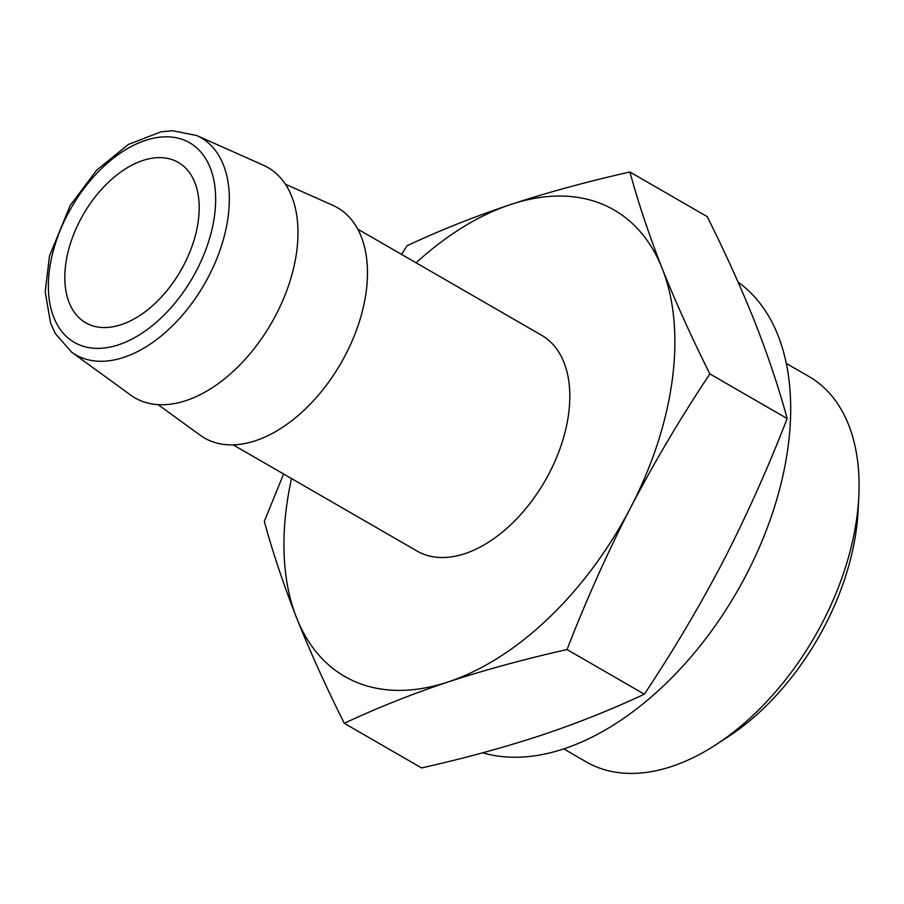 <?xml version="1.0" encoding="UTF-8"?>
<svg xmlns="http://www.w3.org/2000/svg" width="904" height="904" viewBox="0 0 904 904"><rect width="100%" height="100%" fill="white"/><g stroke="black" fill="none" stroke-linecap="round" stroke-linejoin="round"><path stroke-width="1.36" d="M344.277 723.302C326.005 686.791 310.117 651.66 296.614 617.907A269.335 163.59 -60 0 0 447.977 682A269.335 163.59 -60 0 0 630.777 507.302A269.335 163.59 -60 0 0 662.214 268.522C675.717 302.275 691.605 337.407 709.877 373.917C681.119 417.004 654.756 461.458 630.777 507.302C607.149 553.35 585.905 600.764 567.045 649.558C525.303 658.903 485.617 669.717 447.977 682C411.026 694.396 376.459 708.16 344.277 723.302L421.558 767.925C463.3 758.592 502.997 747.777 540.626 735.494C577.577 723.098 612.144 709.335 644.337 694.193C673.084 651.106 699.447 606.652 723.426 560.808C747.054 514.76 768.298 467.345 787.158 418.552C778.785 387.748 768.016 355.577 754.863 322.027C741.37 288.274 725.483 253.143 707.21 216.632L629.918 172.009C638.303 202.801 649.061 234.972 662.214 268.522A269.335 163.59 -60 0 0 510.85 204.44C548.174 192.247 587.86 181.444 629.918 172.009M401.478 254.363L407.15 245.741C439.028 230.701 473.606 216.937 510.85 204.44A269.335 163.59 -60 0 0 416.111 262.815M291.517 478.555A269.335 163.59 -60 0 0 296.614 617.907C283.46 584.357 272.703 552.174 264.318 521.382L283.619 473.99M563.723 748.885L586.278 761.914A222.542 135.171 -60 0 0 671.593 766.49A222.542 135.171 -60 0 0 715.335 745.099L727.223 737.404A202.982 123.294 -60 0 0 858.088 510.805L858.8 496.658A222.542 135.171 -60 0 0 808.865 376.471L786.31 363.453M715.335 745.099A222.542 135.171 -60 0 0 858.8 496.658M482.725 752.795A269.335 163.59 -60 0 0 563.791 748.874A269.335 163.59 -60 0 0 767.643 526.829A269.335 163.59 -60 0 0 738.093 282.127M233.164 444.858L417.128 551.09A124.571 75.665 -60 0 0 464.882 553.655A124.571 75.665 -60 0 0 560.39 447.559A124.571 75.665 -60 0 0 541.711 335.339L357.747 229.107M158.098 404.642L200.146 435.197A132.99 80.772 -60 0 0 255.448 440.734A132.99 80.772 -60 0 0 358.741 323.587A132.99 80.772 -60 0 0 332.875 205.344L285.404 184.201M71.619 352.164L130.662 395.071A132.99 80.772 -60 0 0 185.964 400.619A132.99 80.772 -60 0 0 289.257 283.46A132.99 80.772 -60 0 0 263.392 165.217L196.722 135.521L172.494 130.718L161.002 131.826L128.424 144.437L96.615 170.201L70.116 205.603L49.494 255.979L45.2 291.698L50.567 323.101L55.393 333.655L71.619 352.164A125.34 76.128 -60 0 0 123.746 357.385A125.34 76.128 -60 0 0 221.096 246.973A125.34 76.128 -60 0 0 196.722 135.521M121.192 324.672A92.581 56.229 -60 0 0 192.19 245.82A92.581 56.229 -60 0 0 178.303 162.415A92.581 56.229 -60 0 0 83.304 214.474A92.581 56.229 -60 0 0 85.699 322.762A92.581 56.229 -60 0 0 121.192 324.672M567.045 649.558L644.337 694.193M709.877 373.917L787.158 418.552M118.548 344.786A115.271 70.015 -60 0 0 210.237 167.828A115.271 70.015 -60 0 0 67.224 215.163A115.271 70.015 -60 0 0 118.548 344.786"/></g></svg>
